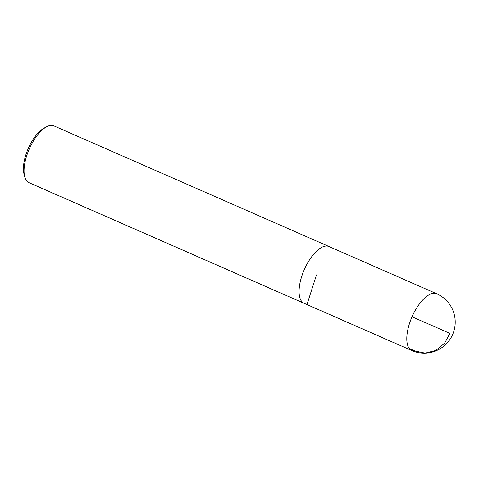 <?xml version="1.0" encoding="UTF-8"?>
<svg xmlns="http://www.w3.org/2000/svg" width="479" height="479" viewBox="0 0 479 479"><rect width="100%" height="100%" fill="white"/><g stroke="black" fill="none" stroke-linecap="round" stroke-linejoin="round"><path stroke-width="0.72" d="M329.271 246.661A31.003 13.298 113.7 0 0 328.947 246.505L53.917 125.893A31.003 13.298 113.7 0 0 46.643 126.761L44.272 128.013A28.62 12.274 113.7 0 0 28.255 148.49A28.62 12.274 113.7 0 0 24.04 174.146L24.722 176.739A31.003 13.298 113.7 0 0 29.015 182.679L304.045 303.291A31.003 13.298 113.7 0 0 304.381 303.423M46.643 126.761A31.003 13.298 113.7 0 0 29.285 148.945A31.003 13.298 113.7 0 0 24.722 176.739M411.766 350.532A31.003 31.003 0 0 0 454.834 327.019A31.003 31.003 0 0 0 436.668 293.747A31.003 13.298 113.7 0 0 412.036 316.799A31.003 13.298 113.7 0 0 411.766 350.532L304.045 303.279A30.991 13.292 -66.3 0 1 304.321 269.557A30.991 13.292 -66.3 0 1 328.941 246.517A31.003 13.298 113.7 0 0 304.315 269.557A31.003 13.298 113.7 0 0 304.045 303.291M412.036 316.799L449.865 333.384L444.656 343.215L435.8 350.496L425.041 353.107L414.952 350.993L409.264 348.496M307.237 303.74L316.493 274.898M328.941 246.517L436.668 293.747"/></g></svg>

